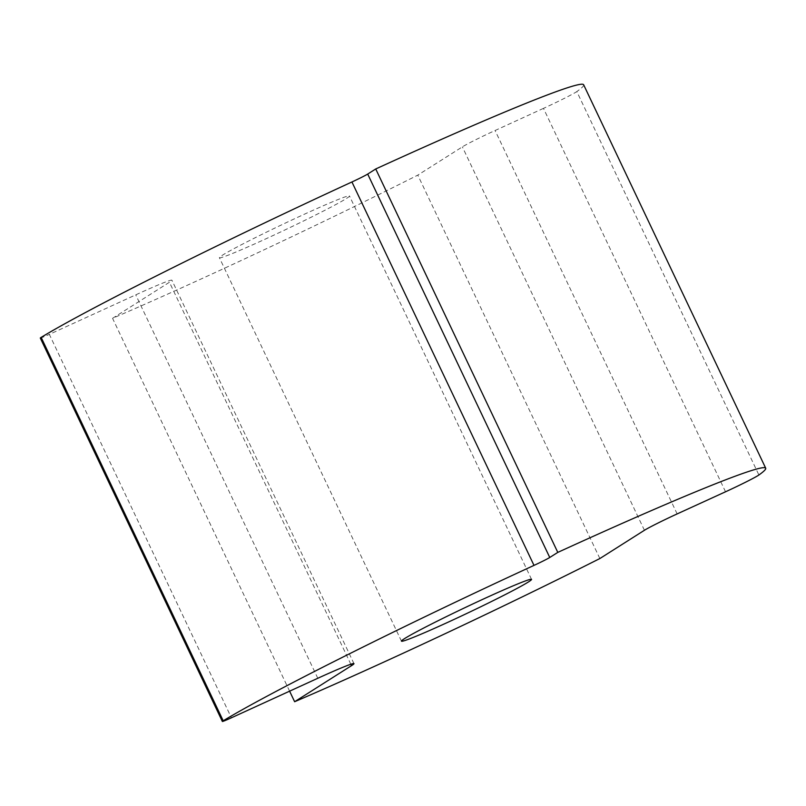 <?xml version="1.0" encoding="UTF-8"?>
<svg xmlns="http://www.w3.org/2000/svg" width="806" height="806" viewBox="0 0 806 806"><rect width="100%" height="100%" fill="white"/><g stroke="black" fill="none" stroke-linecap="round" stroke-linejoin="round"><path stroke-width="0.6" stroke-dasharray="4.03 3.02" d="M725.531 491.791L543.476 108.367A28.804 1.209 154.6 0 0 576.834 91.572L758.899 474.996M543.476 108.367L495.086 130.501A28.804 1.209 154.6 0 0 462.372 146.863L417.8 175.124A288.014 12.06 -25.4 0 1 112.558 318.31L169.441 282.251A57.599 2.408 154.6 0 0 171.91 280.216A57.599 2.408 154.6 0 0 135.751 294.855L49.337 334.379L231.403 717.793M40.3 338.036A14.397 0.605 154.6 0 0 49.337 334.379M264.6 239.422A72.006 3.012 154.6 0 0 349.482 195.959A72.006 3.012 154.6 0 0 283.148 224.118A72.006 3.012 154.6 0 0 219.403 257.729A72.006 3.012 154.6 0 0 264.6 239.422M289.606 691.165L112.558 318.31M599.865 558.538L417.8 175.124M583.645 84.771A331.216 13.873 -25.4 0 1 576.834 91.572M677.151 513.916L495.086 130.501M317.806 678.269L135.751 294.855M350.832 664.255L169.441 282.251M644.427 530.277L462.372 146.863M531.547 579.373L349.482 195.959M401.459 641.143L219.403 257.729M353.965 663.63L171.91 280.216"/><path stroke-width="1.21" d="M758.899 474.996A28.804 1.209 -25.4 0 1 725.531 491.791L677.151 513.916A28.804 1.209 154.6 0 0 644.427 530.277L599.865 558.538A288.014 12.06 -25.4 0 1 294.623 701.724L351.497 665.665A57.599 2.408 154.6 0 0 353.965 663.63A57.599 2.408 154.6 0 0 317.806 678.269L231.403 717.793A14.397 0.605 -25.4 0 1 222.355 721.451A14.397 0.605 -25.4 0 1 223.202 720.806A288.014 12.06 -25.4 0 1 533.995 565.389A14.397 0.605 154.6 0 0 549.752 557.48L557.792 552.392A331.216 13.873 -25.4 0 1 765.7 468.195A331.216 13.873 -25.4 0 1 758.899 474.996M446.655 622.847A72.006 3.012 154.6 0 0 531.547 579.373A72.006 3.012 154.6 0 0 465.213 607.543A72.006 3.012 154.6 0 0 401.459 641.143A72.006 3.012 154.6 0 0 446.655 622.847M223.202 720.806L41.146 337.392A14.397 0.605 154.6 0 0 40.3 338.036L222.355 721.451M549.752 557.48L367.697 174.066A14.397 0.605 -25.4 0 1 351.93 181.975L533.995 565.389M557.792 552.392L375.727 168.968A331.216 13.873 -25.4 0 1 583.645 84.771L765.7 468.195M367.697 174.066L375.727 168.968M294.623 701.724L289.606 691.165M41.146 337.392A288.014 12.06 -25.4 0 1 351.93 181.975M351.497 665.665L350.832 664.255"/></g></svg>
